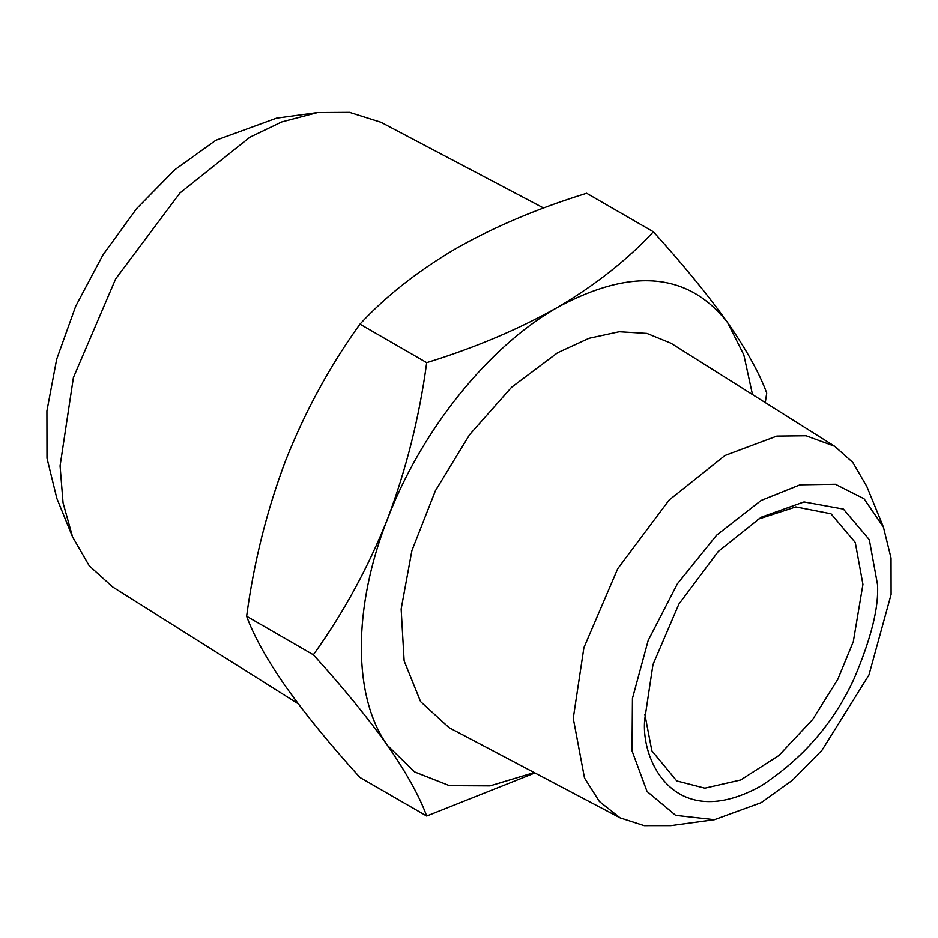 <?xml version="1.0" encoding="UTF-8"?>
<svg xmlns="http://www.w3.org/2000/svg" width="938" height="938" viewBox="0 0 938 938"><rect width="100%" height="100%" fill="white"/><g stroke="black" fill="none" stroke-linecap="round" stroke-linejoin="round"><path stroke-width="1.41" d="M72.566 536.899L56.901 498.594L46.982 458.307L46.9 410.95L56.655 359.254L75.697 306.222L102.899 254.995L136.678 208.529L175.054 169.543L215.834 140.266L276.546 118.153L317.548 112.56L281.658 121.963L249.836 137.229L179.99 192.947L115.655 278.891L73.399 377.568L60.067 465.928L63.045 502.838L72.566 536.899L89.239 565.825L112.724 587.012L298.202 703.781M543.641 208.048L381.027 122.292L349.522 112.349L317.548 112.56M644.875 714.428L651.863 750.81L676.755 780.944L704.848 788.166L740.692 779.982L778.868 755.524L812.718 719.434L837.81 679.323L853.322 641.651L862.937 584.397L855.28 542.469L830.998 513.789L795.87 506.895L757.458 519.429M644.816 718.731C640.138 760.718 675.043 833.776 761.152 785.892C802.987 758.514 834.011 722.694 854.213 678.432C871.285 638.192 879.035 606.851 877.487 584.397L869.315 539.667L843.414 509.088L803.972 501.936L761.152 517.237L718.32 551.392L678.889 604.072L652.989 664.561L644.816 718.731M761.152 500.446L716.632 535.152L677.424 583.753L648.193 640.443L632.447 698.458L632.036 750.857L647.032 791.449L675.641 815.345L714.451 819.695L761.152 802.682L792.516 780.17L822.04 750.177L868.94 675.032L891.1 594.469L891.041 558.04L883.408 527.05L864.027 498.746L835.371 484.243L800.008 484.817L761.152 500.446M714.451 819.695L670.858 825.639L644.16 825.651L620.1 817.866L599.382 801.498L584.515 778.024L573.259 718.309L583.917 647.654L617.708 568.745L669.146 500.024L725.004 455.481L776.816 436.1L806.07 435.771L834.644 446.265L852.771 462.399L866.759 486.33L883.408 527.05M620.1 817.866L449.044 727.654L420.576 701.624L404.137 660.915L401.147 609.055L411.888 550.629L435.408 490.726L469.633 434.634L511.585 387.265L557.571 352.77L589.041 338.278L619.232 331.735L646.927 333.412L670.987 343.238L834.644 446.265M752.487 394.535L743.822 354.881L727.571 322.531C688.386 272.419 631.708 267.365 557.571 307.347C488.745 346.356 421.42 430.096 387.558 518.843C352.606 607.484 352.606 697.239 387.558 745.522L414.678 771.962L449.454 785.657L490.035 785.868L534.226 772.572M534.953 772.959L426.696 816.025C419.392 796.128 406.342 772.619 387.558 745.522C367.942 717.992 343.214 687.742 313.351 654.771C343.156 613.452 367.895 568.135 387.558 518.843C406.318 469.152 419.356 417.093 426.696 362.654C474.804 347.822 518.421 329.39 557.571 307.347C595.372 285.058 627.299 259.861 653.376 231.78C683.181 264.68 707.909 294.919 727.571 322.531C746.331 349.569 759.381 373.078 766.709 393.034L765.279 402.59M426.696 362.654L359.969 324.138C330.141 365.457 305.425 410.774 285.809 460.077C267.002 509.756 253.94 561.815 246.624 616.254L313.351 654.771M246.624 616.254C253.905 636.175 266.967 659.66 285.809 686.698C305.366 714.299 330.082 744.561 359.969 777.496L426.696 816.025M653.376 231.78L586.649 193.263C538.002 208.283 494.385 226.738 455.774 248.64C417.586 271.164 385.647 296.326 359.969 324.138"/></g></svg>
